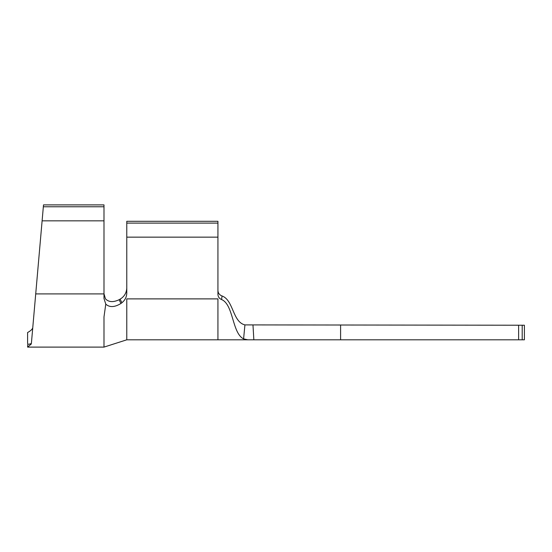 <?xml version="1.0" encoding="UTF-8"?>
<svg xmlns="http://www.w3.org/2000/svg" width="552" height="552" viewBox="0 0 552 552"><rect width="100%" height="100%" fill="white"/><g stroke="black" fill="none" stroke-linecap="round" stroke-linejoin="round"><path stroke-width="0.83" d="M31.664 340.232L32.126 334.94M32.747 327.888C32.161 329.454 30.443 330.993 27.6 332.518L27.6 343.572L27.6 332.518C30.443 331 32.154 329.454 32.747 327.888L31.416 343.054C31.202 343.765 30.001 344.158 27.807 344.227L27.6 347.104L31.34 343.958L27.807 344.227M126.781 223.105L217.936 223.105L217.936 221.304L126.781 221.304L126.781 293.202C126.608 297.079 124.993 300.253 121.923 302.724L120.964 303.483C114.595 307.36 109.531 307.574 105.777 304.124L103.99 298.528L103.99 204.895L43.504 204.895L31.416 343.054M217.936 290.614L217.936 290.621C218.15 293.236 219.523 295.016 222.049 295.969L221.587 299.563C233.551 304.387 232.068 333.256 243.591 338.866L244.929 324.9C232.523 321.982 233.579 300.129 222.049 295.969C219.523 295.016 218.15 293.236 217.936 290.621L217.936 290.614M244.929 324.9L524.4 325.225L524.4 339.811L518.618 339.811L518.618 325.225M252.988 325.225L253.851 339.811L518.618 339.811M253.851 339.811L245.095 339.811M217.936 339.811L126.781 339.811L126.781 298.88L217.936 298.88L217.936 339.811L247.834 339.811L243.591 338.866M221.587 299.563C219.296 298.57 218.081 296.873 217.936 294.464L217.936 223.105M126.781 237.146L217.936 237.146M105.446 298.804L103.99 293.726L105.446 298.804C108.64 302.192 113.195 302.496 119.108 299.729L120.094 299.156C124.221 296.693 126.449 293.036 126.781 288.185M121.923 302.724L120.094 299.156M119.108 299.729L120.964 303.483M126.781 339.811L103.99 347.104L103.99 316.917L105.777 304.124M31.34 343.958C30.974 348.139 30.974 348.139 31.34 343.958L30.146 344.103M42.111 220.841L103.99 220.841M43.339 206.765L103.99 206.765M245.474 339.811L246.654 339.811M246.889 339.811L247.827 339.811M340.598 325.225L340.598 339.811M522.199 325.225L522.199 339.811M35.714 293.912L103.99 293.912M27.6 347.104L103.99 347.104"/></g></svg>
